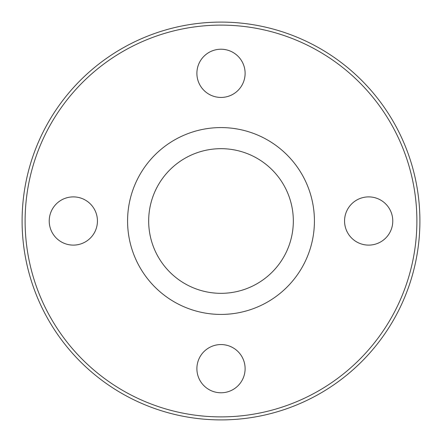 <?xml version="1.0" encoding="UTF-8"?>
<svg xmlns="http://www.w3.org/2000/svg" width="442" height="442" viewBox="0 0 442 442"><rect width="100%" height="100%" fill="white"/><g stroke="black" fill="none" stroke-linecap="round" stroke-linejoin="round"><path stroke-width="0.33" stroke-dasharray="2.21 1.66" d="M73.333 245.111A24.111 24.111 0 0 0 97.439 221A24.111 24.111 0 0 0 73.333 196.889A24.111 24.111 0 0 0 49.222 221A24.111 24.111 0 0 0 73.333 245.111M245.111 368.667A24.111 24.111 0 0 0 221 344.561A24.111 24.111 0 0 0 196.889 368.667A24.111 24.111 0 0 0 221 392.778A24.111 24.111 0 0 0 245.111 368.667M368.667 196.889A24.111 24.111 0 0 0 344.561 221A24.111 24.111 0 0 0 368.667 245.111A24.111 24.111 0 0 0 392.778 221A24.111 24.111 0 0 0 368.667 196.889M196.889 73.333A24.111 24.111 0 0 0 221 97.439A24.111 24.111 0 0 0 245.111 73.333A24.111 24.111 0 0 0 221 49.222A24.111 24.111 0 0 0 196.889 73.333M293.328 221A72.328 72.328 0 0 0 221 148.672A72.328 72.328 0 0 0 148.672 221A72.328 72.328 0 0 0 221 293.328A72.328 72.328 0 0 0 293.328 221M127.578 221A93.422 93.422 0 0 0 221 314.422A93.422 93.422 0 0 0 314.422 221A93.422 93.422 0 0 0 221 127.578A93.422 93.422 0 0 0 127.578 221M419.9 221A198.9 198.9 0 0 0 221 22.1A198.9 198.9 0 0 0 22.1 221A198.9 198.9 0 0 0 221 419.9A198.9 198.9 0 0 0 419.9 221M416.889 221A195.889 195.889 0 0 0 221 25.111A195.889 195.889 0 0 0 25.111 221A195.889 195.889 0 0 0 221 416.889A195.889 195.889 0 0 0 416.889 221"/><path stroke-width="0.66" d="M73.333 245.111A24.111 24.111 0 0 0 97.439 221A24.111 24.111 0 0 0 73.333 196.889A24.111 24.111 0 0 0 49.222 221A24.111 24.111 0 0 0 73.333 245.111M245.111 368.667A24.111 24.111 0 0 0 221 344.561A24.111 24.111 0 0 0 196.889 368.667A24.111 24.111 0 0 0 221 392.778A24.111 24.111 0 0 0 245.111 368.667M368.667 196.889A24.111 24.111 0 0 0 344.561 221A24.111 24.111 0 0 0 368.667 245.111A24.111 24.111 0 0 0 392.778 221A24.111 24.111 0 0 0 368.667 196.889M196.889 73.333A24.111 24.111 0 0 0 221 97.439A24.111 24.111 0 0 0 245.111 73.333A24.111 24.111 0 0 0 221 49.222A24.111 24.111 0 0 0 196.889 73.333M293.328 221A72.328 72.328 0 0 0 221 148.672A72.328 72.328 0 0 0 148.672 221A72.328 72.328 0 0 0 221 293.328A72.328 72.328 0 0 0 293.328 221M127.578 221A93.422 93.422 0 0 0 221 314.422A93.422 93.422 0 0 0 314.422 221A93.422 93.422 0 0 0 221 127.578A93.422 93.422 0 0 0 127.578 221M416.889 221A195.889 195.889 0 0 0 221 25.111A195.889 195.889 0 0 0 25.111 221A195.889 195.889 0 0 0 221 416.889A195.889 195.889 0 0 0 416.889 221M419.9 221A198.9 198.9 0 0 0 221 22.1A198.9 198.9 0 0 0 22.1 221A198.9 198.9 0 0 0 221 419.9A198.9 198.9 0 0 0 419.9 221"/></g></svg>
